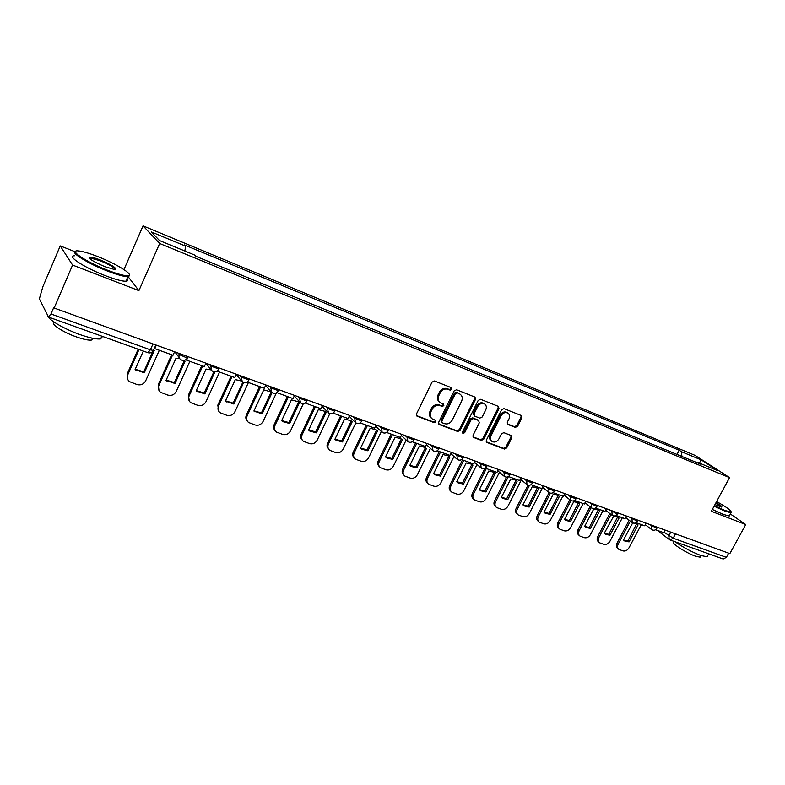 <?xml version="1.0" encoding="UTF-8"?>
<svg xmlns="http://www.w3.org/2000/svg" width="785" height="785" viewBox="0 0 785 785"><rect width="100%" height="100%" fill="white"/><g stroke="black" fill="none" stroke-linecap="round" stroke-linejoin="round"><path stroke-width="1.18" d="M451.856 389.35L451.365 387.682L434.517 380.98L432.044 382.118L416.492 413.911L416.982 416.158L434.154 422.634L435.852 421.83L435.518 420.279L432.398 419.004C430.111 417.306 429.591 414.931 430.857 411.87L432.142 409.24C434.125 405.963 436.735 404.746 439.963 405.59L442.132 406.424L443.839 405.629L443.486 404.059L440.473 402.803C438.128 401.096 437.588 398.682 438.864 395.552L440.169 392.912C442.151 389.625 444.761 388.408 447.99 389.281L450.158 390.145L451.856 389.35M439.502 402.028C437.284 400.301 436.794 397.916 438.05 394.884L439.345 392.245C441.327 388.958 443.927 387.741 447.156 388.614L449.314 389.478L451.022 388.683L451.081 387.574M416.452 415.579L433.34 421.928L435.037 421.133L435.135 420.122M431.407 418.179C429.267 416.462 428.816 414.127 430.043 411.173L431.328 408.553C433.31 405.276 435.911 404.059 439.149 404.903L441.307 405.737L443.015 404.942L443.093 403.882M515.333 427.374L517.639 426.265L521.927 417.777L521.485 415.599L503.96 408.612L501.615 409.721L486.317 440.238L486.739 442.377L504.392 449.04L506.698 447.921L511.84 437.736L511.418 435.596L503.823 432.653L501.497 433.771L498.936 438.854C497.072 441.769 494.815 442.671 492.146 441.572C490.34 440.238 489.958 438.324 491.008 435.842L501.075 415.775C502.91 412.89 505.138 411.968 507.777 413.018C509.661 414.372 510.073 416.325 508.994 418.886L507.306 422.222L507.748 424.4L515.333 427.374L514.44 426.677L516.746 425.578L521.024 417.1L521.063 415.412M74.81 251.622L60.239 245.911L72.583 265.065L138.906 290.636L159.659 243.487L729.55 477.614L711.347 511.28L745.75 524.547L729.854 553.611L54.165 308.014L53.812 307.357L50.966 313.99L150.377 349.816L153.389 350.463L153.615 349.963M72.583 265.065L54.165 308.014M475.514 399.359L475.023 397.112L456.576 389.752L454.152 390.891L438.668 422.281L439.139 424.489L457.724 431.495L460.108 430.357L475.514 399.359L474.65 398.692L474.67 396.955M480.567 399.3L498.377 406.385L499.015 408.691L483.697 439.247L481.352 440.375L473.522 437.412L473.08 435.243L479.292 422.811L478.624 420.515L473.541 418.552L471.157 419.681L464.681 432.692L462.856 433.408L462.542 431.887L478.193 400.428L480.567 399.3M60.239 245.911L42.861 286.702L39.358 298.889L48.464 316.924L50.966 313.99M123.961 269.569L143.047 225.854L694.97 455.329L729.55 477.614M745.75 524.547L730.354 513.998M728.666 553.18L726.37 557.37L723.181 559.008L670.135 539.982M681.89 456.438L681.498 451.718L701.211 459.892L718.128 470.804L698.218 462.6L700.612 464.151L195.848 256.283L194.552 255.007L159.502 240.553L151.279 231.899L185.574 246.117L184.858 251.004M681.498 451.718L679.211 450.227L184.347 244.91L185.574 246.117M159.659 243.487L143.047 225.854M138.906 290.636L128.092 276.654M676.984 454.417L679.211 450.227M698.218 462.6L697.58 462.905M699.347 463.062L701.211 459.892M438.619 423.91L456.89 430.788L459.274 429.65L474.65 398.692M457.086 392.892L455.388 393.677L441.808 421.202L442.141 422.742L444.575 423.684C447.764 424.489 450.335 423.272 452.297 420.034L461.56 401.321C462.856 398.191 462.316 395.777 459.961 394.08L456.242 392.225L454.544 393.01L455.388 393.677M441.896 422.536L440.993 420.495L454.544 393.01M460.039 394.129L459.343 393.785M456.242 392.225L458.499 393.118M473.012 436.852L480.498 439.669L482.844 438.54L498.132 408.014L498.161 406.306M478.271 420.161L472.688 417.855L470.313 418.984L463.847 431.986L464.681 432.692M462.424 432.829L463.847 431.986M485.758 409.849C486.837 407.258 486.415 405.276 484.482 403.892C481.774 402.803 479.498 403.725 477.643 406.659L474.061 413.842L474.739 416.148L479.821 418.12L482.186 417.002L485.758 409.849M484.374 403.814L483.619 403.225C480.911 402.136 478.634 403.048 476.78 405.982L477.643 406.659M474.228 415.805L473.208 413.155L476.78 405.982M507.257 423.88L514.44 426.677M507.601 412.881L506.894 412.341C504.255 411.291 502.027 412.213 500.202 415.088L501.075 415.775M491.371 440.935L491.282 440.866C489.477 439.531 489.094 437.618 490.144 435.135L500.202 415.088M486.239 441.827L503.519 448.323L505.825 447.205L510.957 437.039L511.025 435.42M138.17 349.217L127.249 373.817L127.827 379.587M153.664 349.855L154.311 350.395L144.312 372.796L143.733 371.904L135.236 369.264M143.733 371.904L153.026 351.062M174.584 351.788L173.034 355.242L154.763 348.628L156.313 345.145M159.326 350.277L145.647 380.882C143.733 384.238 140.888 385.464 137.1 384.572L129.545 381.667C127.347 379.793 126.768 377.477 127.798 374.72L138.994 349.511M144.312 372.796L135.089 369.578L143.331 351.062M171.67 354.741L158.285 384.552L158.972 390.43M183.759 360.492L184.966 361.453L175.016 383.502L174.378 382.599L166.175 380.087M174.378 382.599L184.21 360.825M205.876 363.161L204.335 366.556L186.585 360.138L188.135 356.714M186.114 359.52L186.585 360.138M189.862 361.326L176.242 391.45C174.339 394.757 171.552 395.974 167.862 395.11L160.582 392.314C158.413 390.488 157.844 388.202 158.894 385.455L172.553 355.065M175.016 383.502L166.047 380.382L176.017 358.225L179.696 358.637M201.794 365.643L188.469 394.983L189.244 400.949M214.276 371.776L214.776 372.208L204.865 393.913L204.188 393.01L196.27 390.616M204.188 393.01L213.903 371.727M236.275 374.209L234.744 377.556L217.504 371.315L218.191 369.794M219.555 372.061L205.984 401.724C204.11 404.981 201.372 406.188 197.781 405.345L190.755 402.666C188.616 400.88 188.066 398.623 189.116 395.895L202.716 365.967M204.865 393.913L196.142 390.881L206.072 369.068L210.939 369.863M231.094 376.231L217.818 405.129L218.662 411.154M243.605 382.521L233.901 404.049L233.174 403.137L225.53 400.85M233.174 403.137L242.84 382.187M265.821 384.944L264.29 388.241L247.53 382.177L247.825 381.549M248.433 382.501L234.931 411.713C233.066 414.922 230.388 416.119 226.885 415.314L220.094 412.733C217.985 410.987 217.455 408.759 218.515 406.051L232.056 376.584M233.901 404.049L225.423 401.086L235.304 379.616L241.466 381.019M259.59 386.534L246.372 415C245.42 417.326 245.725 419.347 247.285 421.064M262.151 413.901L253.898 411.026L263.74 389.87L270.639 391.774L271.973 392.843L262.151 413.901L261.385 412.979L253.997 410.81M261.385 412.979L271.119 392.117M294.542 395.385L293.021 398.623L276.801 392.588M276.467 392.794L263.093 421.447C261.238 424.606 258.608 425.794 255.213 425.009L248.649 422.526C246.569 420.819 246.058 418.621 247.118 415.922L260.591 386.897M287.32 396.572L274.171 424.606C273.19 426.981 273.514 429.012 275.133 430.7M289.655 423.498L282.757 421.614L281.619 420.691L291.412 399.859L298.064 401.655L299.428 402.744L289.655 423.498L288.851 422.575L281.707 420.505M288.851 422.575L298.545 401.998M322.468 405.541L320.957 408.73L305.247 403.048M303.344 403.696L290.499 430.916C288.674 434.026 286.093 435.204 282.777 434.439L276.428 432.054C274.377 430.386 273.887 428.217 274.956 425.539L288.37 396.945M107.761 270.295C118.466 274.367 125.374 276.143 128.495 275.613C133.862 274.603 116.043 263.652 97.713 256.558C89.333 253.29 82.994 251.416 78.686 250.935C67.49 249.463 86.232 262.092 107.761 270.295M129.358 274.681L128.858 276.536L127.876 276.663C124.069 276.673 117.318 274.819 107.614 271.11C87.861 263.574 69.021 251.73 75.782 251.259M105.17 266.763C93.886 261.974 88.685 258.775 89.569 257.146C91.237 256.901 94.769 257.823 100.146 259.894C112.912 265.428 117.691 268.627 114.482 269.49L105.17 266.763M115.091 269.51C114.384 267.528 109.35 264.584 99.999 260.679L90.403 258.02L89.539 258.343M102.531 336.431L100.627 338.894C96.643 339.414 89.775 337.972 80.031 334.596C63.477 328.817 46.59 318.651 47.561 315.128M88.931 331.555L75.331 326.678M92.973 338.315L91.551 340.042C88.636 340.435 83.671 339.414 76.645 336.981C62.79 332.202 49.74 323.518 54.116 322.095M126.993 278.675C128.298 280.255 127.926 281.108 125.875 281.236C122.058 281.285 115.297 279.46 105.582 275.771C84.927 267.95 65.901 255.596 74.516 255.782M714.37 505.687L724.967 510.515L731.07 511.997C731.443 510.652 726.616 507.169 716.607 501.546M731.198 511.849L731.021 512.772L725.036 511.172L714.095 506.188M716.038 502.596C720.767 505.383 722.602 506.874 721.533 507.081L714.958 504.588M707.54 555.947L707.089 556.791L700.946 555.544C691.909 552.071 683.293 547.469 675.09 541.768M706.107 552.885L698.974 550.334M700.475 556.555L700.141 557.173L695.696 556.29C686.414 553.15 670.341 542.739 673.873 542.219L674.276 541.473M729.618 515.353L729.265 516L723.27 514.42L712.329 509.455M721.229 507.051L715.773 503.087M314.324 406.336L301.244 433.968C300.243 436.372 300.576 438.403 302.245 440.061M316.433 432.839L309.781 431.053L308.613 430.111L318.357 409.574L324.774 411.281L326.167 412.39L316.433 432.839L315.599 431.907L308.691 429.945M315.599 431.907L325.255 411.615M349.649 415.422L348.147 418.562L333.095 413.116M329.828 413.626L317.199 440.13C315.384 443.201 312.862 444.369 309.624 443.633L303.471 441.337C301.46 439.698 300.989 437.559 302.058 434.9L315.413 406.718M340.631 415.844L327.6 443.074C326.589 445.517 326.933 447.548 328.64 449.167M342.525 441.945L336.098 440.248L334.901 439.286L344.595 419.043L350.797 420.652L352.2 421.79L342.525 441.945L341.652 441.003L334.969 439.129M341.652 441.003L351.268 420.986M376.103 425.028L374.602 428.129L360.178 422.909M355.831 422.879L343.212 449.118C341.406 452.14 338.934 453.298 335.774 452.582L329.818 450.364C327.836 448.765 327.384 446.655 328.454 444.016L341.74 416.246M366.252 425.107L353.289 451.954C352.259 454.427 352.612 456.448 354.359 458.038M367.949 450.806L361.738 449.206L360.521 448.215L370.167 428.267L376.162 429.797L377.575 430.936L367.949 450.806L367.037 449.874L360.58 448.088M367.037 449.874L376.614 430.111M401.861 434.39L400.37 437.441L386.544 432.447M381.314 431.573L368.558 457.871C366.772 460.854 364.338 462.002 361.257 461.305L355.487 459.166C353.535 457.606 353.103 455.516 354.172 452.906L367.4 425.519M391.224 434.134L378.331 460.609C377.281 463.101 377.644 465.122 379.42 466.663M392.726 459.451L386.73 457.94L385.484 456.929L395.081 437.255L400.88 438.707L402.303 439.855L392.726 459.451L391.793 458.518L385.533 456.811M391.793 458.518L401.321 439.011M426.942 443.515L425.46 446.518L412.213 441.729M406.179 440.032L393.265 466.398C391.489 469.351 389.105 470.49 386.102 469.813L380.499 467.742C378.586 466.212 378.164 464.151 379.243 461.56L392.392 434.566M415.569 442.946L402.744 469.047C401.675 471.559 402.048 473.571 403.843 475.072M416.884 467.88L411.085 466.437L409.829 465.417L419.376 446.017L424.989 447.391L426.422 448.559L416.884 467.88L415.922 466.938L409.868 465.328M415.922 466.938L425.411 447.685M451.385 452.396L449.913 455.359L437.216 450.767M430.386 448.333L417.355 474.719C415.599 477.633 413.253 478.762 410.32 478.104L404.893 476.102C403.009 474.601 402.607 472.57 403.686 469.999L416.766 443.378M426.422 448.559L425.872 448.049M439.306 451.532L426.549 477.28C425.48 479.802 425.853 481.804 427.668 483.266M440.454 476.102L434.831 474.739L433.565 473.698L443.064 454.564L448.5 455.879L449.933 457.037L440.454 476.102L439.463 475.161L433.605 473.62M439.463 475.161L448.912 456.154M475.21 461.06L473.738 463.984L461.57 459.578M453.995 456.468L440.856 482.834C439.119 485.709 436.813 486.828 433.948 486.19L428.679 484.247C426.824 482.795 426.441 480.783 427.521 478.232L440.542 451.974M449.933 457.037L449.197 456.37M462.463 459.902L449.776 485.307C448.696 487.838 449.069 489.811 450.875 491.243L450.914 491.273M463.444 484.129L458.008 482.824L456.723 481.784L466.172 462.895L471.442 464.151L472.884 465.319L463.444 484.129L462.434 483.177L456.762 481.715M462.434 483.177L471.834 464.416M498.436 469.499L496.974 472.384L485.316 468.164M477.005 464.435L463.788 490.762C462.061 493.588 459.794 494.697 456.998 494.089L451.875 492.205C450.06 490.772 449.697 488.79 450.776 486.268L463.719 460.353M472.884 465.319L471.962 464.504M484.904 468.39L472.442 493.147C471.363 495.649 471.716 497.602 473.502 499.005L473.62 499.123M485.895 491.95L480.616 490.713L479.331 489.663L488.721 471.029L493.843 472.227L495.266 473.394L485.895 491.95L484.855 491.008L479.35 489.614M484.855 491.008L494.207 472.472L495.266 473.394M521.083 477.731L519.641 480.577L508.464 476.534M499.456 472.236L486.17 498.485C484.463 501.291 482.235 502.39 479.498 501.792L474.523 499.966C472.737 498.563 472.393 496.611 473.473 494.099L486.347 468.537M506.59 477.123L494.579 500.801C493.49 503.283 493.834 505.206 495.58 506.57L495.786 506.767M507.797 499.594L502.685 498.416L501.389 497.366L510.741 478.978L515.706 480.106L517.129 481.284L507.797 499.594L506.737 498.652L501.409 497.327M506.737 498.652L515.99 480.302M543.191 485.768L541.748 488.574L531.043 484.698M521.358 479.88L508.023 506.031C506.325 508.798 504.137 509.887 501.468 509.308L496.62 507.532C494.874 506.168 494.54 504.235 495.62 501.752L508.405 476.573M517.129 481.284L516.049 480.361M528.011 485.13L516.187 508.268C515.107 510.731 515.421 512.634 517.138 513.969L517.423 514.224M529.198 507.061L524.223 505.933L522.938 504.883L532.23 486.729L537.048 487.809L538.471 488.976L529.198 507.061L528.109 506.109L522.947 504.853M528.109 506.109L537.274 487.956M564.749 493.608L563.316 496.375L553.062 492.666M542.739 487.357L529.365 513.41C527.677 516.137 525.528 517.217 522.918 516.648L518.208 514.931C516.491 513.586 516.167 511.692 517.256 509.22L529.512 485.258M538.471 488.976L537.372 488.054M549.098 492.627L537.293 515.559C536.214 518.002 536.508 519.876 538.196 521.191L538.559 521.505M559.322 496.503L550.099 514.352L548.99 513.4L543.985 512.212L553.219 494.305L557.909 495.335L559.322 496.503L558.057 495.433M548.99 513.4L558.194 495.58M585.806 501.252L584.383 503.99L574.561 500.438M562.835 496.198L550.216 520.602C548.538 523.301 546.429 524.37 543.868 523.821L539.285 522.153C537.597 520.838 537.303 518.963 538.382 516.52L550.413 493.166M550.099 514.352L545.271 513.282L543.985 512.222M569.812 499.741L557.909 522.692C556.83 525.106 557.124 526.961 558.773 528.246L559.195 528.619M570.518 521.476L565.828 520.455L564.543 519.395L573.727 501.693L578.29 502.685L579.683 503.842L570.518 521.476L569.39 520.524L564.552 519.405M569.39 520.524L578.378 502.743M606.363 508.729L604.95 511.428L595.54 508.023M583.137 503.538L570.587 527.638C568.929 530.307 566.848 531.366 564.346 530.837L559.882 529.208C558.223 527.922 557.939 526.068 559.018 523.644L570.98 500.594M579.683 503.842L578.545 502.92M590.045 506.698L578.064 529.659C576.985 532.053 577.26 533.888 578.879 535.144L579.369 535.556M590.477 528.433L585.914 527.461L584.639 526.401L593.774 508.925L598.199 509.867L599.593 511.025L590.477 528.433L589.329 527.491L584.688 526.45M589.329 527.491L598.239 509.897M626.44 516.03L625.037 518.689L616.029 515.431M602.978 510.711L590.497 534.516C588.848 537.146 586.797 538.206 584.354 537.686L580.007 536.106C578.388 534.85 578.113 533.015 579.193 530.611L591.193 507.63M599.593 511.025L598.435 510.103M609.817 513.527L597.768 536.469C596.688 538.844 596.943 540.649 598.543 541.885L599.083 542.337M608.826 534.291L617.658 516.883L619.051 518.051L609.984 535.242L608.826 534.291L604.352 533.339M646.055 523.153L644.662 525.783L636.036 522.673M622.368 517.727L609.965 541.238C608.326 543.838 606.314 544.888 603.92 544.378L599.681 542.847C598.091 541.611 597.827 539.805 598.906 537.421L610.985 514.45M609.984 535.242L605.549 534.31L604.273 533.25L613.791 515.961M617.667 516.893L614.478 515.961M619.051 518.051L617.873 517.119M629.138 520.229L617.03 543.122C615.95 545.487 616.196 547.263 617.756 548.48L618.354 548.97M635.085 523.085L638.077 524.91L629.06 541.895L627.892 540.953L623.584 540.07L624.742 541.002L623.476 539.952L632.7 522.889M627.892 540.953L636.645 523.732M665.229 530.12L663.835 532.721L655.583 529.738M641.335 524.586L628.991 547.812C627.372 550.383 625.39 551.423 623.045 550.933L618.923 549.431C617.353 548.224 617.108 546.438 618.188 544.083L630.326 521.152M629.06 541.895L624.742 541.002M638.077 524.91L636.89 523.987M664.09 532.259L673.167 538.206L726.37 557.37M670.763 532.142L668.781 535.831L669.271 539.55L669.997 539.933L673.167 538.206L675.502 533.859M649.156 524.282L656.849 528.334M651.599 525.175L651.746 529.649C653.758 530.729 655.436 530.336 656.76 528.491L657.408 527.284M629.56 517.158L637.312 521.24M631.984 518.041L632.16 522.584C634.192 523.673 635.879 523.281 637.224 521.407L637.871 520.18M609.503 509.867L617.324 513.979M611.898 510.741L612.114 515.343C614.164 516.452 615.872 516.049 617.236 514.146L617.883 512.919M588.976 502.41L596.855 506.531M591.34 503.273L591.586 507.934C593.656 509.053 595.383 508.651 596.757 506.717L597.414 505.471M567.947 494.766L569.9 496.355L575.896 498.917M570.283 495.62L570.558 500.349C572.658 501.487 574.404 501.075 575.797 499.113L576.445 497.857M546.409 486.935L548.332 488.515L554.426 491.106M548.715 487.77L549.019 492.568C551.139 493.726 552.905 493.314 554.318 491.312L554.975 490.046M524.341 478.909L526.215 480.498L532.426 483.109M526.607 479.733L526.951 484.6C529.09 485.778 530.886 485.356 532.308 483.325L532.966 482.049M501.713 470.686L503.558 472.266L509.867 474.905M503.941 471.5L504.323 476.436C506.492 477.633 508.307 477.201 509.75 475.141L510.407 473.846M478.507 462.257L480.312 463.827L486.749 466.496M480.705 463.052L481.126 468.056C483.325 469.283 485.15 468.841 486.621 466.741L487.279 465.446M454.721 453.612L456.477 455.182L463.032 457.871M456.87 454.387L457.321 459.47C459.549 460.716 461.413 460.265 462.895 458.136L463.552 456.821M430.308 444.732L432.015 446.302L438.697 449.02M432.407 445.497L432.908 450.649C435.165 451.924 437.049 451.473 438.56 449.295L439.217 447.97M405.246 435.626L406.905 437.186L413.724 439.934M407.297 436.372L407.837 441.602C410.133 442.897 412.046 442.446 413.577 440.228L414.235 438.893M379.518 426.275L381.127 427.825L388.084 430.602M381.52 427.001L382.109 432.309C384.434 433.634 386.377 433.173 387.927 430.916L388.585 429.572M353.093 416.668L354.643 418.219L361.757 421.015M355.046 417.375L354.643 418.219L355.674 422.772C358.029 424.126 360.011 423.655 361.591 421.349L362.248 419.995M325.952 406.807L327.433 408.337L334.695 411.173M327.836 407.493L327.433 408.337L328.503 412.959C330.907 414.352 332.918 413.872 334.528 411.526L335.185 410.162M298.045 396.661L299.468 398.181L306.896 401.057M299.87 397.328L299.468 398.181L300.586 402.872C303.03 404.304 305.08 403.824 306.719 401.429L307.367 400.046M269.353 386.23L270.707 387.741L278.302 390.645M271.11 386.868L270.707 387.741L271.875 392.51C274.367 393.972 276.448 393.481 278.125 391.048L278.773 389.654M239.847 375.505L241.113 377.006L248.904 379.95M241.525 376.113L241.113 377.006L242.339 381.844C244.881 383.345 247 382.854 248.708 380.362L249.355 378.959M209.477 364.466L210.665 365.957L218.642 368.93M211.077 365.054L210.665 365.957L211.94 370.863C214.531 372.414 216.699 371.923 218.446 369.372L219.084 367.959M178.215 353.103L179.323 354.575L187.291 358.058L187.497 357.597M179.736 353.652L179.323 354.575C178.568 356.596 179 358.254 180.638 359.55C183.288 361.159 185.505 360.658 187.291 358.058L187.929 356.635M152.996 343.938L150.377 349.816L147.825 352.671C150.22 353.358 152.074 352.622 153.389 350.463L155.842 344.968M447.156 388.614L447.99 389.281M439.345 392.245L440.169 392.912M438.05 394.884L438.864 395.552M441.307 405.737L442.132 406.424M439.149 404.903L439.963 405.59M431.328 408.553L432.142 409.24M430.043 411.173L430.857 411.87M433.34 421.928L434.154 422.634M416.452 415.589L417.237 416.276M449.314 389.478L450.158 390.145M459.274 429.65L460.108 430.357M456.89 430.788L457.724 431.495M438.638 423.959L439.384 424.606M440.993 420.495L441.808 421.202M498.132 408.014L499.015 408.691M482.844 438.54L483.697 439.247M480.498 439.669L481.352 440.375M473.061 436.941L473.748 437.52M477.771 419.828L478.624 420.515M472.688 417.855L473.541 418.552M470.313 418.984L471.157 419.681M473.208 413.155L474.061 413.842M507.355 424.028L507.934 424.489M490.144 435.135L491.008 435.842M510.957 437.039L511.84 437.736M505.825 447.205L506.698 447.921M503.519 448.323L504.392 449.04M486.298 441.935L486.965 442.485M521.024 417.1L521.927 417.777M516.746 425.578L517.639 426.265M127.798 374.72L127.249 373.817M158.894 385.455L158.285 384.552M189.116 395.895L188.469 394.983M218.515 406.051L217.818 405.129M247.118 415.922L246.372 415M274.956 425.539L274.171 424.606M302.058 434.9L301.244 433.968M328.454 444.016L327.6 443.074M354.172 452.906L353.289 451.954M379.243 461.56L378.331 460.609M403.686 469.999L402.744 469.047M427.521 478.232L426.549 477.28M450.776 486.268L449.776 485.307M473.473 494.099L472.442 493.147M495.62 501.752L494.579 500.801M517.256 509.22L516.187 508.268M538.382 516.52L537.293 515.559M559.018 523.644L557.909 522.692M579.193 530.611L578.064 529.659M598.906 537.421L597.768 536.469M618.188 544.083L617.03 543.122M174.918 351.906L179.137 357.548M205.847 363.219L210.547 369.107M236.148 374.494L241.054 380.313M265.605 385.415L270.688 391.165M294.247 396.013L299.497 401.694M322.115 406.296L327.502 411.909M349.227 416.295L354.741 421.839M375.632 426.01L381.255 431.475M401.341 435.449L407.052 440.856M426.383 444.644L432.182 449.982M450.786 453.593L456.654 458.862M474.582 462.306L480.498 467.507M497.778 470.794L503.744 475.936M520.406 479.076L526.411 484.149M542.474 487.142L548.519 492.156M564.022 495.011L570.096 499.966M585.06 502.694L591.144 507.581M605.598 510.191L611.701 515.019M625.655 517.511L631.778 522.28M645.26 524.655L651.383 529.375M668.928 539.295L657.231 530.336M147.825 352.671L48.68 317.12M459.117 393.413L459.961 394.08M477.977 419.926L478.83 420.613M483.619 403.225L484.482 403.892M506.894 412.341L507.777 413.018M135.913 370.235L135.344 369.352M166.95 381.108L166.332 380.205M197.123 391.666L196.456 390.753M226.453 401.93L225.746 401.007M254.988 411.899L254.242 410.987M282.757 421.614L281.962 420.682M128.495 275.613L128.858 276.536M89.941 258.069L89.569 257.146M100.627 338.894L101.824 336.176M92.355 338.188L91.551 340.042M90.403 258.02L90.049 258.844M125.875 281.236L127.876 276.663M731.07 511.997L731.286 512.683M707.089 556.791L708.698 553.817M701.015 555.574L700.141 557.173M729.265 516L731.021 512.772M309.781 431.053L308.956 430.121M336.098 440.248L335.234 439.315M361.738 449.206L360.845 448.274M386.73 457.94L385.798 456.998M411.085 466.437L410.123 465.495M434.831 474.739L433.85 473.787M458.008 482.824L456.998 481.882M480.616 490.713L479.576 489.771M502.685 498.416L501.625 497.474M524.223 505.933L523.144 504.99M545.271 513.282L544.172 512.33M565.828 520.455L564.709 519.503M585.914 527.461L584.776 526.509M605.549 534.31L604.391 533.358"/></g></svg>
